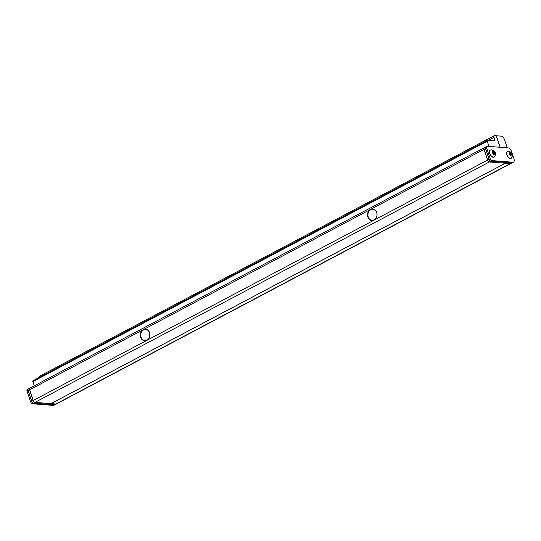<?xml version="1.0" encoding="UTF-8"?>
<svg xmlns="http://www.w3.org/2000/svg" width="541" height="541" viewBox="0 0 541 541"><rect width="100%" height="100%" fill="white"/><g stroke="black" fill="none" stroke-linecap="round" stroke-linejoin="round"><path stroke-width="0.81" d="M56.501 403.897A3.936 2.036 -117.9 0 1 56.467 403.917A3.936 2.036 -117.9 0 1 55.818 404.039L34.895 402.416A1.968 1.014 -117.9 0 1 33.157 400.529L29.579 389.716A1.968 1.014 -117.9 0 1 29.802 388.066A1.968 1.014 -117.9 0 1 30.12 388.005M29.802 388.066L28.389 388.817A1.968 1.014 62.1 0 0 28.166 390.467L31.743 401.273A1.968 1.014 62.1 0 0 33.481 403.167L54.398 404.79A3.936 2.036 62.1 0 0 55.047 404.668L56.467 403.917M512.428 162.672A3.936 2.036 -117.9 0 1 512.395 162.692A3.936 2.036 -117.9 0 1 511.745 162.814L490.822 161.191A1.968 1.014 -117.9 0 1 489.084 159.297L485.541 148.579L484.127 149.33L487.671 160.048A1.968 1.014 62.1 0 0 489.409 161.942L510.325 163.565A3.936 2.036 62.1 0 0 510.981 163.443L512.395 162.692M485.798 146.915A1.968 1.014 62.1 0 0 485.764 146.929A1.968 1.014 62.1 0 0 485.541 148.579M484.127 149.33A1.968 1.014 -117.9 0 1 484.344 147.679L485.764 146.929M55.013 404.688A3.936 2.036 -117.9 0 1 54.972 404.709L53.931 405.256A3.936 2.036 -117.9 0 1 53.282 405.385L32.359 403.755A1.968 1.014 -117.9 0 1 30.627 401.868L27.05 391.055A1.968 1.014 -117.9 0 1 27.266 389.405L28.315 388.857A1.968 1.014 -117.9 0 1 28.348 388.837M54.972 404.709A3.936 2.036 -117.9 0 1 54.323 404.83L33.4 403.207A1.968 1.014 -117.9 0 1 31.669 401.314L28.091 390.507A1.968 1.014 -117.9 0 1 28.315 388.857M490.274 150.155A3.936 2.036 62.1 0 0 490.193 150.195A3.936 2.036 62.1 0 0 489.97 154.063A3.936 2.036 62.1 0 0 493.23 157.275A3.936 2.036 62.1 0 0 493.879 157.154A3.936 2.036 62.1 0 0 493.953 157.113M507.377 151.487A3.936 2.036 62.1 0 0 507.296 151.521A3.936 2.036 62.1 0 0 507.073 155.395A3.936 2.036 62.1 0 0 510.332 158.608A3.936 2.036 62.1 0 0 510.981 158.479A3.936 2.036 62.1 0 0 511.056 158.439M512.861 162.226A3.936 2.036 62.1 0 0 513.51 162.104A3.936 2.036 62.1 0 0 513.95 158.797L511.597 151.683A3.936 2.036 62.1 0 0 508.127 147.903L487.204 146.28A1.968 1.014 62.1 0 0 486.88 146.341A1.968 1.014 62.1 0 0 486.657 147.991L490.2 158.709A1.968 1.014 62.1 0 0 491.938 160.596L512.861 162.226L511.82 162.773A3.936 2.036 62.1 0 0 512.469 162.652L513.51 162.104M486.657 147.991L485.615 148.545A1.968 1.014 -117.9 0 1 485.838 146.888L486.88 146.341M485.615 148.545L489.159 159.264A1.968 1.014 62.1 0 0 490.897 161.15L511.82 162.773M510.379 154.611L511.123 155.172L511.522 154.699L510.433 153.096L510.035 153.57L510.379 154.611M493.277 153.286L494.021 153.847L494.42 153.374L493.331 151.764L492.932 152.244L493.277 153.286M510.231 154.158L511.177 153.658M510.914 155.017L511.522 154.699M493.128 152.833L494.075 152.332M493.811 153.691L494.42 153.374M144.156 329.625L143.067 330.199A5.559 4.524 -85.6 0 0 141.073 337.185A5.559 4.524 -85.6 0 0 144.853 340.499A5.559 4.524 -85.6 0 0 149.492 332.729A5.559 4.524 -85.6 0 0 145.712 329.415A5.559 4.524 -85.6 0 0 144.156 329.625L143.926 329.327A5.856 4.768 94.4 0 1 149.539 332.6A5.856 4.768 94.4 0 1 146.881 340.303A5.856 4.768 94.4 0 1 140.68 337.286A5.856 4.768 94.4 0 1 142.777 329.936L371.106 209.124A5.856 4.768 94.4 0 1 376.725 212.397A5.856 4.768 94.4 0 1 374.068 220.106A5.856 4.768 94.4 0 1 367.86 217.09A5.856 4.768 94.4 0 1 369.963 209.732L370.247 210.003A5.559 4.524 -85.6 0 0 368.252 216.982A5.559 4.524 -85.6 0 0 372.032 220.302A5.559 4.524 -85.6 0 0 376.671 212.532A5.559 4.524 -85.6 0 0 372.891 209.211A5.559 4.524 -85.6 0 0 371.336 209.421L371.106 209.124L484.053 149.37A1.968 1.014 62.1 0 1 484.269 147.72L29.904 388.12A1.968 1.014 -117.9 0 0 29.687 389.77L33.231 400.489A1.968 1.014 62.1 0 0 34.969 402.376L50.989 403.62L505.348 163.22L489.335 161.975A1.968 1.014 -117.9 0 1 487.597 160.089L484.053 149.37M488.963 146.415L487.231 141.194A0.987 0.507 -117.9 0 1 487.346 140.369A0.987 0.507 -117.9 0 1 487.509 140.335L494.636 140.89A0.987 0.507 62.1 0 0 494.799 140.856A0.987 0.507 62.1 0 0 494.907 140.031L494.014 137.333A1.968 1.014 -117.9 0 1 494.231 135.683A1.968 1.014 -117.9 0 1 494.555 135.615L496.266 135.75L500.08 147.28M39.534 377.3A1.968 1.014 -117.9 0 1 39.865 376.076L494.231 135.683M34.266 385.814L32.873 381.594A0.987 0.507 -117.9 0 1 32.981 380.769A0.987 0.507 -117.9 0 1 33.143 380.736M371.336 209.421L370.247 210.003M29.687 389.77L142.777 329.936L143.067 330.199M496.273 135.777L501.169 136.129A3.936 2.036 -117.9 0 1 504.638 139.909L507.262 147.835M51.037 403.6L55.892 404.005A3.936 2.036 62.1 0 0 56.541 403.877L510.907 163.477A3.936 2.036 -117.9 0 1 510.251 163.605L505.395 163.179M500.134 147.28L496.32 135.757M51.043 403.627L505.409 163.226M54.398 404.79L55.818 404.039M33.481 403.167L34.895 402.416M31.743 401.273L33.157 400.529M28.166 390.467L29.579 389.716M511.745 162.814L510.325 163.565M489.409 161.942L490.822 161.191M487.671 160.048L489.084 159.297M27.05 391.055L28.091 390.507M30.627 401.868L31.669 401.314M32.359 403.755L33.4 403.207M53.282 405.385L54.323 404.83M507.444 151.446L508.844 151.162C512.57 152.975 513.95 155.111 511.13 158.405A3.936 2.036 -117.9 0 1 510.481 158.527A3.936 2.036 -117.9 0 1 507.221 155.314A3.936 2.036 -117.9 0 1 507.444 151.446L507.296 151.521M511.373 155.936A1.968 1.014 62.1 0 0 511.921 154.226A1.968 1.014 62.1 0 0 510.183 152.332A1.968 1.014 62.1 0 0 509.636 154.05A1.968 1.014 62.1 0 0 511.373 155.936M490.342 150.114L491.742 149.83C495.468 151.649 496.848 153.779 494.028 157.073A3.936 2.036 -117.9 0 1 493.378 157.194A3.936 2.036 -117.9 0 1 490.119 153.989A3.936 2.036 -117.9 0 1 490.342 150.114L490.193 150.195M494.271 154.611A1.968 1.014 62.1 0 0 494.819 152.893A1.968 1.014 62.1 0 0 493.081 151.007A1.968 1.014 62.1 0 0 492.533 152.718A1.968 1.014 62.1 0 0 494.271 154.611M489.159 159.264L490.2 158.709M490.897 161.15L491.938 160.596M33.231 400.489L487.597 160.089M34.969 402.376L489.335 161.975M494.014 137.333L488.225 140.389M494.907 140.031L493.46 140.795M487.231 141.194L32.873 381.594M510.251 163.605L55.892 404.005M145.712 329.415C147.45 329.618 148.694 330.713 149.431 332.708C150.155 337.347 148.626 339.944 144.853 340.499M487.346 140.369L32.981 380.769"/></g></svg>

